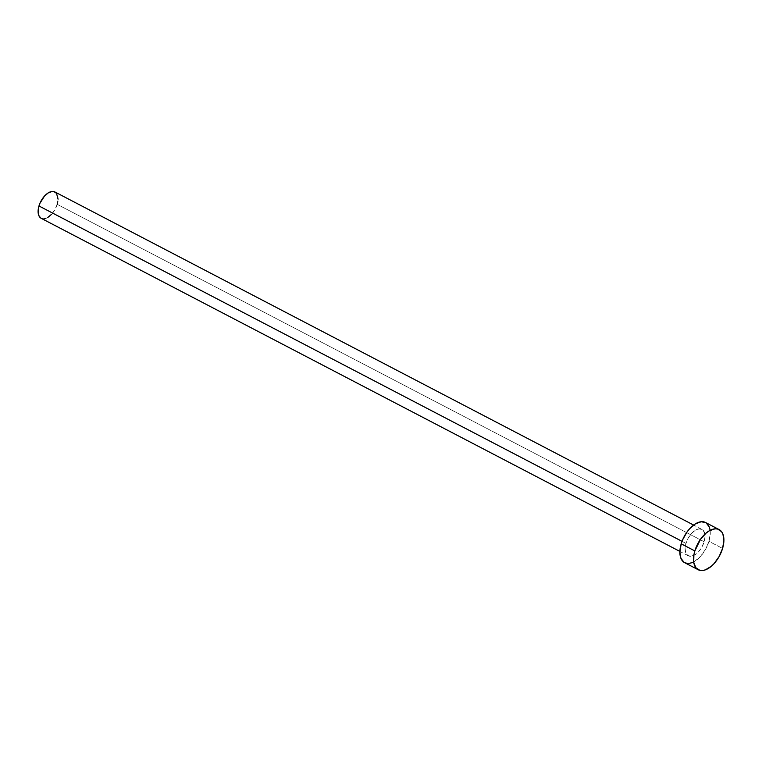 <?xml version="1.0" encoding="UTF-8"?>
<svg xmlns="http://www.w3.org/2000/svg" width="762" height="762" viewBox="0 0 762 762"><rect width="100%" height="100%" fill="white"/><g stroke="black" fill="none" stroke-linecap="round" stroke-linejoin="round"><path stroke-width="0.57" stroke-dasharray="3.81 2.86" d="M685.971 543.392L682.038 541.344L685.971 543.392L685.105 548.564L685.752 552.821L687.819 555.527L690.991 556.25L694.792 554.898L698.63 551.669L701.926 547.049L704.174 541.753A14.859 8.153 -62.5 0 1 688.2 555.746A14.859 8.153 -62.5 0 1 685.971 543.392A14.859 8.153 -62.5 0 1 701.945 529.399A14.859 8.153 -62.5 0 1 704.174 541.753L705.041 536.581L704.393 532.324L702.326 529.619L699.154 528.895L695.354 530.247L691.515 533.476L688.219 538.096L685.971 543.392M41.205 218.323A14.859 8.153 117.5 0 0 57.179 204.33L704.174 541.753L57.179 204.33A14.859 8.153 117.5 0 0 54.94 191.976L55.321 192.205M684.6 562.651A22.641 12.43 117.5 0 0 708.946 541.325L722.576 548.44L708.946 541.325A22.641 12.43 117.5 0 0 705.545 522.503M705.583 522.522L706.126 522.837M710.06 529.952L710.27 533.448L708.946 541.325L705.517 549.402L700.488 556.431L694.639 561.356L691.686 562.775M688.858 563.413L684.028 562.308M58.045 199.158L57.798 201.682M57.179 204.33L54.921 209.636L51.626 214.246M47.787 217.475L45.844 218.408M43.996 218.827L40.824 218.103M688.2 555.746L679.885 551.412M701.945 529.399L693.63 525.066"/><path stroke-width="1.14" d="M693.63 525.066L54.94 191.976A14.859 8.153 117.5 0 0 38.967 205.969L682.038 541.344L38.967 205.969A14.859 8.153 117.5 0 0 41.205 218.323L679.885 551.412M719.176 529.609L705.545 522.503A22.641 12.43 117.5 0 0 681.199 543.82L694.83 550.926L681.199 543.82A22.641 12.43 117.5 0 0 684.6 562.651L698.24 569.757A22.641 12.43 -62.5 0 1 694.83 550.926A22.641 12.43 -62.5 0 1 719.176 529.609A22.641 12.43 -62.5 0 1 722.576 548.44A22.641 12.43 -62.5 0 1 698.24 569.757M684.028 562.308L680.866 558.194L679.875 551.698L681.199 543.82L682.676 539.725L686.991 532.028L689.658 528.714L695.506 523.789L701.288 521.732L706.126 522.837L709.279 526.952L710.06 529.952M691.686 562.775L688.858 563.413M722.576 548.44L719.147 556.508L714.118 563.537L711.251 566.318L705.317 569.881L702.488 570.528L699.907 570.367L695.83 567.709L693.715 562.299L693.887 554.974L694.83 550.926L700.621 539.134L706.164 533.048L709.136 530.904L714.918 528.838L717.509 528.999L721.576 531.657L722.909 534.067L723.9 540.553L722.576 548.44M40.824 218.103L38.748 215.408L38.348 208.626L39.938 203.283L44.52 196.063L48.358 192.824L52.149 191.472L53.845 191.576L56.521 193.329L58.045 199.158M57.798 201.682L57.179 204.33M51.626 214.246L47.787 217.475M45.844 218.408L43.996 218.827"/></g></svg>
